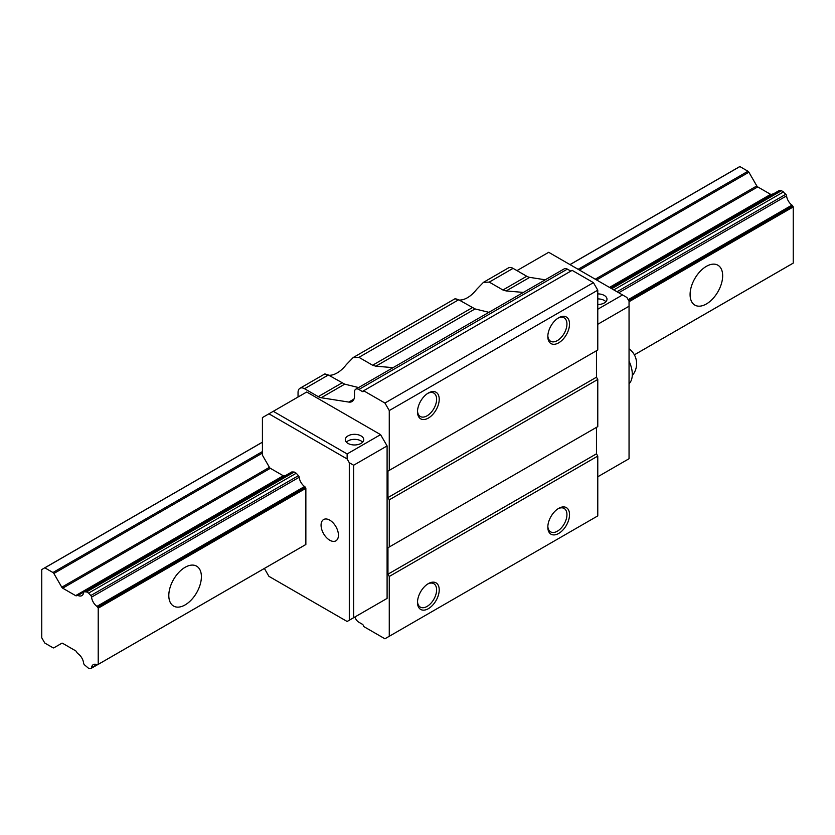 <?xml version="1.0" encoding="UTF-8"?>
<svg xmlns="http://www.w3.org/2000/svg" width="835" height="835" viewBox="0 0 835 835"><rect width="100%" height="100%" fill="white"/><g stroke="black" fill="none" stroke-linecap="round" stroke-linejoin="round"><path stroke-width="1.25" d="M694.449 279.224A23.036 13.297 120 0 0 695.273 277.805M722.661 275.759A23.036 13.297 -60 0 1 712.61 298.94A23.036 13.297 -60 0 1 694.856 305.109A23.036 13.297 -60 0 1 690.086 294.567A23.036 13.297 -60 0 1 700.137 271.385A23.036 13.297 -60 0 1 717.891 265.206A23.036 13.297 -60 0 1 722.661 275.759M173.179 580.179A23.036 13.297 120 0 0 173.993 578.759M201.392 576.714A23.036 13.297 -60 0 1 191.33 599.895A23.036 13.297 -60 0 1 173.586 606.064A23.036 13.297 -60 0 1 168.806 595.522A23.036 13.297 -60 0 1 178.867 572.34A23.036 13.297 -60 0 1 196.622 566.161A23.036 13.297 -60 0 1 201.392 576.714M52.949 572.518A1.921 1.106 60 0 1 53.868 573.488L61.79 587.214A1.847 1.065 -120 0 0 62.708 588.184L75.62 595.637A1.847 1.065 -120 0 0 76.538 595.731L77.091 595.407A1.712 0.992 60 0 1 77.112 595.397A1.712 0.992 60 0 1 77.916 595.449A8.788 5.073 -120 0 0 81.851 595.637A8.788 5.073 -120 0 0 83.615 592.558A1.847 1.065 60 0 1 83.991 591.921A1.847 1.065 60 0 1 84.356 591.827L86.548 591.921L88.604 593.101L90.796 595.543A1.67 0.971 60 0 1 91.547 597.14A8.788 5.073 -120 0 0 96.923 606.377A1.221 0.71 60 0 1 97.685 607.243L98.217 608.183L98.217 664.368L97.685 664.681A1.221 0.71 60 0 1 96.923 664.67A8.788 5.073 -120 0 0 93.301 664.629A8.788 5.073 -120 0 0 91.547 667.697A1.67 0.971 60 0 1 91.203 668.355A1.67 0.971 60 0 1 90.796 668.428L88.604 668.344L84.356 664.712A1.847 1.065 60 0 1 83.615 663.126A8.788 5.073 -120 0 0 77.916 653.659A1.712 0.992 60 0 1 77.091 652.74L76.538 651.78A1.847 1.065 -120 0 0 75.62 650.809L62.708 643.357A1.847 1.065 -120 0 0 61.79 643.263L53.868 647.835A1.921 1.106 60 0 1 52.949 647.751L44.85 643.086A3.11 1.795 60 0 1 44.38 642.334L42.167 638.493A3.476 2.004 60 0 1 41.75 637.71L41.75 569.637A3.476 2.004 60 0 1 42.053 569.376A3.476 2.004 60 0 1 42.167 569.324L44.38 568.04A3.11 1.795 60 0 1 44.495 567.967A3.11 1.795 60 0 1 44.85 567.842L52.949 572.518L262.42 451.578M771.54 194.471A1.847 1.065 60 0 1 770.642 194.367L757.731 186.915A1.847 1.065 60 0 1 756.813 185.934L748.891 172.219L579.427 270.06M262.42 453.081L53.868 573.488M748.891 172.219A1.921 1.106 -120 0 0 747.972 171.248L578.123 269.308M772.114 194.137L610.03 287.72L772.145 194.117A1.712 0.992 -120 0 0 772.114 194.137M284.787 475.501L77.144 595.376M83.855 592.025L77.916 595.449M772.928 194.158A1.712 0.992 -120 0 0 772.145 194.117M792.488 263.526A1.221 0.71 -120 0 0 792.707 263.401L634.36 354.823L793.25 263.088L793.25 206.913L792.707 205.974A1.221 0.71 -120 0 0 791.956 205.107A8.788 5.073 60 0 1 786.57 195.87A1.67 0.971 -120 0 0 785.818 194.273L781.581 190.641L779.389 190.557A1.847 1.065 -120 0 0 779.013 190.641A1.847 1.065 -120 0 0 778.752 190.923M781.581 190.641L611.731 288.701M83.991 591.921L291.624 472.036A1.847 1.065 60 0 1 291.999 471.952L294.191 472.036L86.548 591.921M783.637 191.831L613.788 289.891M294.191 472.036L296.248 473.226L88.604 593.101M785.818 194.273L616.992 291.749M296.248 473.226L298.439 475.668L90.796 595.543M786.57 195.87L618.745 292.761M298.439 475.668A1.67 0.971 60 0 1 299.18 477.255L91.547 597.14M791.956 205.107L628.16 299.671M299.18 477.255A8.788 5.073 -120 0 0 304.566 486.502L96.923 606.377M792.707 205.974L628.724 300.652M304.566 486.502A1.221 0.71 60 0 1 305.318 487.369L97.685 607.243M793.25 206.913L629.047 301.717M305.318 487.369L305.861 488.308L98.217 608.183M305.861 488.308L305.861 544.483L98.217 664.368M305.861 544.483L97.685 664.681M96.85 664.639L91.547 667.697M747.972 171.248L739.883 166.572A3.11 1.795 -120 0 0 739.518 166.697A3.11 1.795 -120 0 0 739.413 166.77L569.971 264.591M262.42 442.164L44.61 567.915M739.883 166.572L570.034 264.632M262.42 442.226L44.85 567.842M427.687 584.02A13.517 7.807 -60 0 1 433.814 583.696A13.517 7.807 -60 0 1 436.611 589.875A13.517 7.807 -60 0 1 430.714 603.475A13.517 7.807 -60 0 1 420.297 607.097A13.517 7.807 -60 0 1 417.521 601.628M417.5 602.421A15.354 8.872 -60 0 1 428.355 583.613A15.354 8.872 -60 0 1 439.22 589.875A15.354 8.872 -60 0 1 428.355 608.684A15.354 8.872 -60 0 1 417.5 602.421M558.01 508.786A13.517 7.807 -60 0 1 564.136 508.452A13.517 7.807 -60 0 1 566.934 514.642A13.517 7.807 -60 0 1 561.036 528.242A13.517 7.807 -60 0 1 550.62 531.864A13.517 7.807 -60 0 1 547.843 526.394M547.823 527.177A15.354 8.872 -60 0 1 558.678 508.369A15.354 8.872 -60 0 1 569.533 514.642A15.354 8.872 -60 0 1 558.678 533.45A15.354 8.872 -60 0 1 547.823 527.177M558.01 318.177A13.517 7.807 -60 0 1 564.136 317.843A13.517 7.807 -60 0 1 566.934 324.032A13.517 7.807 -60 0 1 561.036 337.632A13.517 7.807 -60 0 1 550.62 341.254A13.517 7.807 -60 0 1 547.843 335.785M547.823 336.578A15.354 8.872 -60 0 1 558.678 317.759A15.354 8.872 -60 0 1 569.533 324.032A15.354 8.872 -60 0 1 558.678 342.841A15.354 8.872 -60 0 1 547.823 336.578M427.687 393.41A13.517 7.807 -60 0 1 433.814 393.087A13.517 7.807 -60 0 1 436.611 399.276A13.517 7.807 -60 0 1 430.714 412.876A13.517 7.807 -60 0 1 420.297 416.498A13.517 7.807 -60 0 1 417.521 411.018M417.5 411.812A15.354 8.872 -60 0 1 428.355 393.003A15.354 8.872 -60 0 1 439.22 399.276A15.354 8.872 -60 0 1 428.355 418.084A15.354 8.872 -60 0 1 417.5 411.812M597.777 293.889A9.216 5.323 180 0 1 604.289 295.444A9.216 5.323 180 0 1 606.993 299.201A9.216 5.323 180 0 1 597.777 304.524M605.897 301.717A9.216 5.323 0 0 0 604.289 300.454A9.216 5.323 0 0 0 597.777 298.899M361.033 435.891A9.216 5.323 180 0 1 363.726 439.648A9.216 5.323 180 0 1 358.038 444.564A9.216 5.323 180 0 1 347.997 443.416A9.216 5.323 180 0 1 345.293 439.648A9.216 5.323 180 0 1 350.982 434.732A9.216 5.323 180 0 1 361.033 435.891M362.64 442.153A9.216 5.323 0 0 0 361.033 440.901A9.216 5.323 0 0 0 346.389 442.153M321.068 525.173A12.285 7.097 60 0 1 323.604 519.547A12.285 7.097 60 0 1 333.082 522.835A12.285 7.097 60 0 1 338.436 535.204A12.285 7.097 60 0 1 335.9 540.829A12.285 7.097 60 0 1 326.433 537.542A12.285 7.097 60 0 1 321.068 525.173M597.777 476.775L629.047 458.718L629.047 301.216L626.876 297.448L548.689 252.306L516.98 270.613M264.382 568.447L268.933 576.338L347.13 621.48L349.301 620.228L349.301 462.726L353.643 465.231L353.643 617.712L349.301 620.228M347.13 453.948L347.13 458.958L268.933 413.816L273.285 411.311L347.13 453.948L380.572 434.638L387.096 445.921L387.096 598.403L380.572 602.171M273.285 411.311L306.727 392.001L380.572 434.638M284.151 475.866A1.847 1.065 -120 0 1 283.253 475.752L270.342 468.299A1.847 1.065 -120 0 1 269.423 467.329L262.42 455.2L262.42 417.583L268.933 413.816M77.112 595.397L284.756 475.512A1.712 0.992 60 0 1 284.756 475.512A1.712 0.992 60 0 1 285.539 475.553M305.318 544.796A1.221 0.71 60 0 1 305.224 544.879L97.58 664.754M347.13 458.958L349.301 462.726M629.047 306.226L597.777 324.283M622.534 294.943L597.777 309.232M353.643 465.231L387.096 445.921M353.643 617.712L387.096 598.403M298.043 397.011L298.043 392.502A9.216 5.323 60 0 1 299.953 388.285A9.216 5.323 60 0 1 304.556 388.734L318.229 396.635A12.285 7.097 -120 0 0 321.204 397.742L348.8 402.073A12.285 7.097 -120 0 0 351.973 401.572A12.285 7.097 -120 0 0 354.51 395.947L354.51 392.001A6.148 3.549 60 0 1 355.783 389.183A6.148 3.549 60 0 1 358.862 389.486L362.327 391.5A1.847 1.065 -120 0 0 363.256 391.584A1.847 1.065 -120 0 0 363.632 390.749L384.925 403.034L389.267 410.559L389.267 470.376L387.962 471.128L387.962 497.587L389.267 499.841L389.267 546.988L387.962 547.739L387.962 574.198L389.267 576.463L389.267 636.28L384.925 638.785L363.632 626.49A1.847 1.065 -120 0 0 362.327 624.236L358.862 622.232A6.148 3.549 60 0 1 354.896 616.992M328.886 375.291A24.57 14.185 120 0 0 346.295 364.644L353.142 357.578L358.946 357.338L372.619 365.229L375.854 366.189L393.087 367.65M459.198 300.057A24.57 14.185 120 0 0 476.608 289.411L483.455 282.334L489.258 282.105L502.931 289.995L506.177 290.945L523.399 292.417M358.58 387.576L344.73 384.152L328.364 374.998C323.938 373.569 323.813 373.642 327.988 375.218M488.903 312.332L475.052 308.919L458.676 299.755C454.261 298.335 454.136 298.408 458.3 299.974M483.455 282.334L508.463 267.899A9.216 5.323 60 0 1 513.066 268.359L526.739 276.249A12.285 7.097 -120 0 0 529.714 277.366L545.245 279.798M355.783 389.183L564.293 268.807A6.148 3.549 60 0 1 567.362 269.11L570.837 271.114M384.925 403.034L593.424 282.647L572.142 270.363L362.327 391.5M593.424 282.647L597.777 290.173L389.267 410.559M597.777 290.173L597.777 349.99L389.267 470.376M387.962 497.587L596.472 377.201L596.472 350.742L387.962 471.128M596.472 377.201L597.777 379.455L389.267 499.841M597.777 379.455L597.777 426.612L389.267 546.988M387.962 574.198L596.472 453.822L596.472 427.363L387.962 547.739M596.472 453.822L597.777 456.077L389.267 576.463M597.777 456.077L597.777 515.894L389.267 636.28M629.047 361.148A23.036 13.297 60 0 1 632.304 374.32A23.036 13.297 60 0 1 629.047 383.724M756.813 185.934L595.272 279.203M269.423 467.329L61.79 587.214M757.731 186.915L596.576 279.955M270.342 468.299L62.708 588.184M770.642 194.367L609.487 287.407M283.253 475.752L75.62 595.637M779.389 190.557L610.562 288.033M291.999 471.952L84.356 591.827M328.364 374.998L304.556 388.734M342.037 382.889L318.229 396.635M472.349 307.645L372.619 365.229M458.676 299.755L358.946 357.338M344.73 384.152L321.204 397.742M475.052 308.919L375.854 366.189M353.988 399.078L348.8 402.073M513.066 268.359L489.258 282.105M526.739 276.249L502.931 289.995M529.714 277.366L506.177 290.945M567.362 269.11L358.862 389.486M610.448 287.96L779.013 190.641M634.37 354.844L792.613 263.484M91.203 668.355L97.34 664.817M42.053 569.376L44.432 568.009M44.495 567.967L262.42 442.153M569.961 264.591L739.518 166.697M299.953 388.285L324.951 373.85M353.142 357.578L455.273 298.606M632.272 375.552A18.433 18.433 0 0 0 629.047 348.769"/></g></svg>
